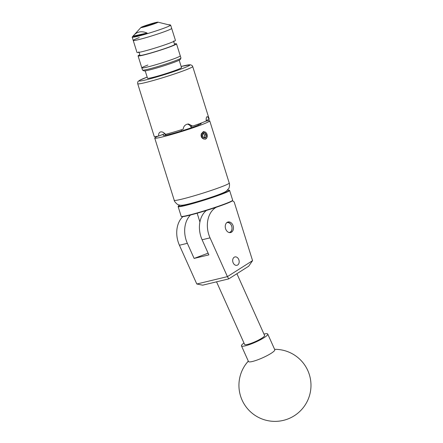 <?xml version="1.0" encoding="UTF-8"?>
<svg xmlns="http://www.w3.org/2000/svg" width="443" height="443" viewBox="0 0 443 443"><rect width="100%" height="100%" fill="white"/><g stroke="black" fill="none" stroke-linecap="round" stroke-linejoin="round"><path stroke-width="0.66" d="M232.94 262.239A4.308 3.184 76.5 0 0 236.944 265.307A4.308 3.184 76.5 0 0 238.927 259.997A4.308 3.184 76.5 0 0 234.923 256.929A4.308 3.184 76.5 0 0 232.94 262.239M225.576 228.682A5.438 4.02 76.5 0 0 230.626 232.553A5.438 4.02 76.5 0 0 233.134 225.847A5.438 4.02 76.5 0 0 228.079 221.976A5.438 4.02 76.5 0 0 225.576 228.682M231.246 201.521L231.883 201.166M216.35 207.235A23.058 17.055 76.5 0 0 210.037 237.858L227.42 276.626L252.571 260.645L248.689 266.215L228.765 278.88L202.667 285.17L196.797 284.007L179.415 245.239A23.058 17.055 -103.5 0 1 182.887 216.633M252.571 260.645L234.181 201.958L232.747 200.961M190.523 215.005A23.058 17.055 76.5 0 0 187.356 243.329L194.123 258.424L208.869 254.869L202.102 239.774A23.058 17.055 -103.5 0 1 206.416 210.453M194.123 258.424L208.11 253.174M196.797 284.007L227.42 276.626L228.765 278.88M263.973 334.066A14.409 2.381 155.9 0 1 267.76 334.066L274.787 349.737A14.409 2.381 155.9 0 1 274.677 350.363A14.409 2.381 155.9 0 1 259.681 359.057A14.409 2.381 155.9 0 1 248.49 361.532L241.463 345.856A14.409 2.381 155.9 0 1 243.982 343.032M267.76 334.066A14.409 2.381 155.9 0 1 252.654 343.38A14.409 2.381 155.9 0 1 241.463 345.856M179.864 205.148A26.685 1.628 -17.4 0 0 178.346 206.133A26.685 1.628 -17.4 0 0 205.519 199.428A26.685 1.628 -17.4 0 0 229.186 190.202A26.685 1.628 -17.4 0 0 227.375 190.257M229.186 190.202L229.546 190.39A26.973 1.645 162.6 0 1 229.624 190.468A26.973 1.645 162.6 0 1 205.624 199.715A26.973 1.645 162.6 0 1 178.141 206.604A26.973 1.645 162.6 0 1 178.158 206.493L178.346 206.133M232.658 200.325L232.47 200.685A26.685 1.628 162.6 0 1 208.747 209.722A26.685 1.628 162.6 0 1 181.636 216.616L181.276 216.428A26.973 1.645 -17.4 0 0 208.681 209.456A26.973 1.645 -17.4 0 0 232.658 200.325A26.973 1.645 -17.4 0 0 232.675 200.214L229.624 190.468M178.141 206.604L181.193 216.35A26.973 1.645 -17.4 0 0 181.276 216.428M229.103 232.531A5.072 3.749 76.5 0 0 231.949 229.158A5.072 3.749 76.5 0 0 230.415 223.914A5.072 3.749 76.5 0 0 226.733 222.696M227.27 222.303A5.36 3.965 -103.5 0 1 230.349 223.754A5.36 3.965 -103.5 0 1 229.756 232.63M216.544 281.826L244.619 344.438A10.953 1.811 -24.1 0 0 251.175 343.308A10.953 1.811 -24.1 0 0 261.774 338.23A10.953 1.811 -24.1 0 0 264.604 335.478L236.905 273.708M145.21 70.869L147.525 78.25A17.809 1.085 -17.4 0 0 157.929 76.03A17.809 1.085 -17.4 0 0 176.17 70.116A17.809 1.085 -17.4 0 0 181.514 67.602L179.199 60.215M180.949 58.116L180.196 59.556A18.994 1.157 162.6 0 1 174.509 62.164A18.994 1.157 162.6 0 1 155.571 68.322A18.994 1.157 162.6 0 1 144.014 70.897L142.574 70.144A20.145 1.229 -17.4 0 0 154.828 67.419A20.145 1.229 -17.4 0 0 174.919 60.885A20.145 1.229 -17.4 0 0 180.949 58.116A20.145 1.229 -17.4 0 0 180.965 58.033L180.273 55.84A20.145 1.229 162.6 0 1 174.232 58.686A20.145 1.229 162.6 0 1 153.599 65.376A20.145 1.229 162.6 0 1 141.826 67.89A20.145 1.229 162.6 0 1 147.873 65.038M174.498 43.923A20.145 1.229 162.6 0 1 176.513 43.846L180.273 55.84A20.145 1.229 162.6 0 1 174.232 58.686A20.145 1.229 162.6 0 1 153.599 65.376A20.145 1.229 162.6 0 1 141.826 67.89L142.519 70.083A20.145 1.229 -17.4 0 0 142.574 70.144M173.728 40.944L173.961 42.744L174.797 44.355A18.357 1.119 162.6 0 1 169.304 46.975A18.357 1.119 162.6 0 1 150.315 53.121A18.357 1.119 162.6 0 1 139.772 55.331L139.545 53.531L138.703 51.92M133.022 36.154A19.16 1.168 -17.4 0 0 147.126 33.048C141.367 30.639 136.671 31.669 133.038 36.138A19.16 1.168 -17.4 0 0 133.022 36.154L132.258 36.99A20.145 1.229 -17.4 0 0 132.191 37.146A20.145 1.229 -17.4 0 0 142.812 34.958A20.145 1.229 -17.4 0 0 162.647 28.662A20.145 1.229 -17.4 0 0 170.638 25.096L175.434 40.385A20.145 1.229 162.6 0 1 169.387 43.231A20.145 1.229 162.6 0 1 148.754 49.921A20.145 1.229 162.6 0 1 136.987 52.435L133.227 40.44A20.145 1.229 -17.4 0 0 143.848 38.253A20.145 1.229 -17.4 0 0 163.683 31.951A20.145 1.229 -17.4 0 0 171.674 28.391A20.145 1.229 162.6 0 1 165.632 31.237A20.145 1.229 162.6 0 1 144.994 37.926A20.145 1.229 162.6 0 1 133.227 40.44A20.145 1.229 162.6 0 1 139.268 37.589M176.513 43.846A20.145 1.229 162.6 0 1 170.472 46.692A20.145 1.229 162.6 0 1 149.839 53.382A20.145 1.229 162.6 0 1 138.066 55.89A20.145 1.229 162.6 0 1 139.772 54.805M146.035 25.611A6.141 0.377 -17.4 0 0 143.598 26.696A6.141 0.377 -17.4 0 0 146.832 26.032A6.141 0.377 -17.4 0 0 152.879 24.11A6.141 0.377 -17.4 0 0 155.316 23.025A6.141 0.377 -17.4 0 0 152.076 23.695A6.141 0.377 -17.4 0 0 146.035 25.611M170.638 25.096A20.145 1.229 -17.4 0 0 170.5 25.007L169.392 24.758A19.16 1.168 -17.4 0 0 168.733 24.753M157.918 22.15A8.932 0.543 -17.4 0 0 144.473 25.954A8.932 0.543 -17.4 0 0 140.963 27.466A8.932 0.543 -17.4 0 0 145.249 26.674A8.932 0.543 -17.4 0 0 154.435 23.772A8.932 0.543 -17.4 0 0 157.918 22.15L169.447 25.007A19.16 1.168 -17.4 0 0 169.392 24.758M140.963 27.466L133.038 36.138L147.126 33.048M203.187 137.186A2.603 1.922 76.5 0 0 204.134 137.845A2.603 1.922 76.5 0 0 205.94 137.164A2.603 1.922 76.5 0 0 206.172 134.683A2.603 1.922 76.5 0 0 204.594 132.878A2.603 1.922 76.5 0 0 202.789 133.553A2.603 1.922 76.5 0 0 202.556 136.04A2.603 1.922 76.5 0 0 203.187 137.186M203.115 136.998L204.134 137.845L205.94 137.164L206.172 134.683L204.594 132.878L202.789 133.553L202.556 136.04L203.115 136.998M206.875 137.74L205.281 139.168L203.592 138.969C201.432 137.994 200.679 136.25 201.344 133.742L201.554 134.151A3.782 2.796 76.5 0 0 203.21 138.532A3.782 2.796 76.5 0 0 206.654 137.983A3.782 2.796 76.5 0 0 205.231 131.992C206.659 132.922 207.346 134.401 207.291 136.438L206.875 137.74A3.921 2.902 76.5 0 1 206.676 138.1A3.921 2.902 76.5 0 1 205.259 139.174M144.745 26.563L146.555 26.098A6.052 0.371 -17.4 0 0 153.416 23.905A6.052 0.371 -17.4 0 0 155.216 23.036A6.052 0.371 -17.4 0 0 151.534 23.85A6.052 0.371 -17.4 0 0 145.498 25.816A6.052 0.371 -17.4 0 0 143.687 26.646A6.052 0.371 -17.4 0 0 144.296 26.646L144.291 26.658M198.231 124.145L198.187 125.181A19.83 1.207 162.6 0 1 195.213 126.349A19.83 1.207 162.6 0 1 191.454 127.706L191.06 126.139L192.688 126.094A28.823 1.755 -17.4 0 0 200.579 123.281A28.823 1.755 -17.4 0 0 206.244 121.005C206.028 118.669 206.277 117.245 206.981 116.742A28.823 1.755 162.6 0 0 207.014 116.719L207.108 116.681M207.014 116.719C207.651 116.503 208.326 117.428 209.052 119.505A28.823 1.755 -17.4 0 0 209.223 119.206L192.705 66.505A28.823 1.755 162.6 0 1 184.061 70.575A28.823 1.755 162.6 0 1 154.541 80.15A28.823 1.755 162.6 0 1 137.707 83.738L154.219 136.444A28.823 1.755 -17.4 0 0 158.672 136.023C158.444 133.792 159.087 132.435 160.593 131.942L160.311 132.031M205.735 132.335L203.442 131.549L201.344 133.742M204.694 131.842L203.315 131.588M205.94 121.144A28.823 1.755 162.6 0 1 209.738 120.856A28.823 1.755 162.6 0 1 192.627 127.938A28.823 1.755 162.6 0 1 162.216 136.987A28.823 1.755 162.6 0 1 154.74 138.094A28.823 1.755 162.6 0 1 158.024 136.156M160.593 131.942A28.823 1.755 162.6 0 0 160.671 131.925C162.354 131.637 163.921 132.468 165.361 134.412A28.823 1.755 -17.4 0 0 183.192 129.206C183.424 126.781 184.67 125.131 186.918 124.261A28.823 1.755 162.6 0 0 187.029 124.228L188.469 123.974L192.688 126.094M181.287 129.805L181.386 131.006A19.83 1.207 162.6 0 1 172.532 133.592A19.83 1.207 162.6 0 1 165.438 135.298A19.83 1.207 162.6 0 1 163.317 135.403L163.002 134.401M165.438 135.298L165.067 133.625M164.835 133.714L158.672 136.023M201.028 123.115L201.161 123.542A19.83 1.207 162.6 0 1 201.161 123.586A19.83 1.207 162.6 0 1 198.187 125.181M209.052 119.505L206.172 120.346M165.676 134.329A5.36 3.594 -110.6 0 0 165.892 135.193L165.771 135.237M191.326 127.75A5.36 5.227 88.4 0 0 187.339 124.134M201.128 123.658L200.668 124.012M200.601 123.807A5.36 1.639 73.7 0 0 200.446 123.331M191.454 127.706A19.83 1.207 162.6 0 1 181.386 131.006M144.717 26.486L144.296 26.646M201.554 134.151L201.925 133.277L203.514 131.826L205.231 131.992M203.442 131.848L201.925 133.277M203.946 137.718A26.563 1.622 -17.4 0 0 204.439 137.529L204.611 135.06L206.172 134.683M204.439 137.529L205.94 137.164M204.611 135.06L203.099 133.238M202.102 239.774L210.037 237.858M179.415 245.239L187.356 243.329M248.301 361.117A36.027 36.027 0 0 0 243.694 367.452A36.027 34.654 29.8 0 1 248.335 361.183M181.708 199.189A28.823 1.755 -17.4 0 0 212.119 190.141A28.823 1.755 -17.4 0 0 229.23 183.059C229.917 183.701 229.258 188.375 228.715 188.48L226.379 191.094C223.028 193.818 199.682 201.305 188.131 204.107C181.868 205.624 180.522 205.441 178.413 204.749C177.831 205.203 173.783 201.05 174.232 200.291A28.823 1.755 -17.4 0 0 181.708 199.189M137.707 83.738C137.607 82.348 137.779 81.562 138.205 81.39L139.545 80.355L147.165 77.104A26.514 1.617 -17.4 0 0 146.096 79.84A26.514 1.617 -17.4 0 0 181.868 68.748A26.514 1.617 -17.4 0 0 181.154 66.456L190.257 64.75L192.002 65.414L192.705 66.505M243.694 367.452A36.027 36.027 0 0 0 273.187 421.332A36.027 36.027 0 0 0 306.035 367.125A36.027 36.027 0 0 0 274.599 349.328M138.066 55.89L141.826 67.89M133.227 40.44L132.191 37.146M197.157 213.21L199.909 221.998M209.738 120.856L229.23 183.059M154.74 138.094L174.232 200.291"/></g></svg>
